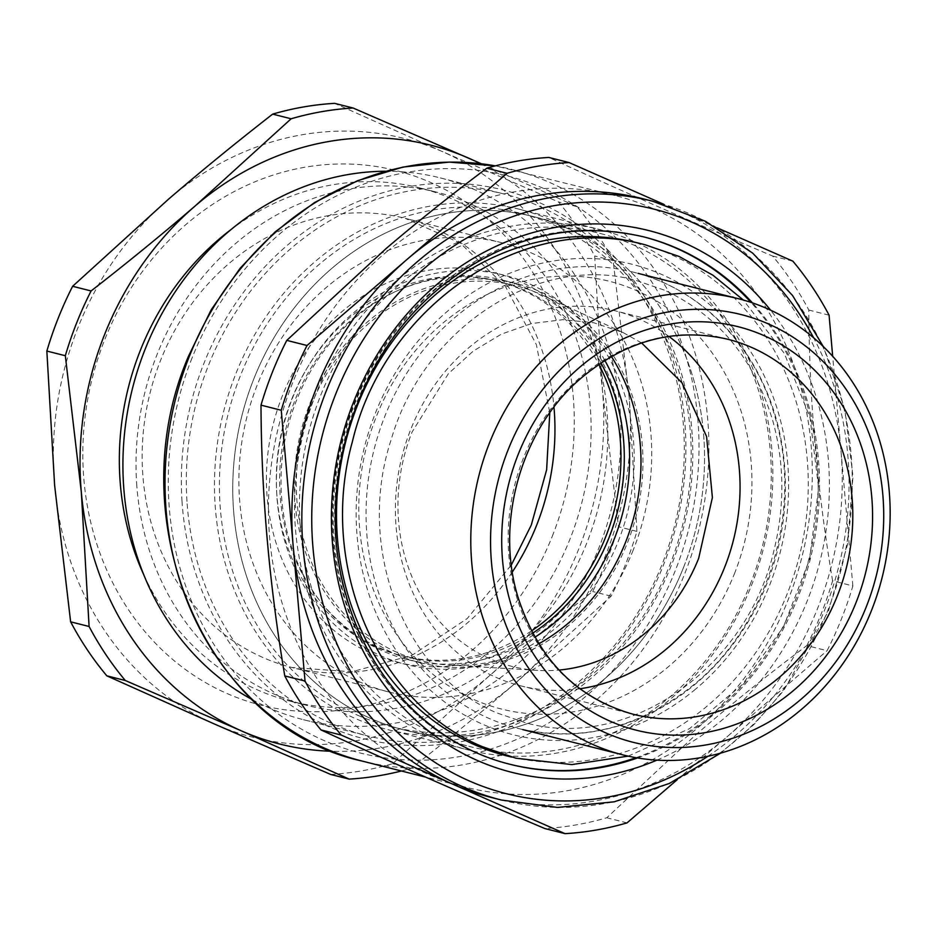 <?xml version="1.0" encoding="UTF-8"?>
<svg xmlns="http://www.w3.org/2000/svg" width="937" height="937" viewBox="0 0 937 937"><rect width="100%" height="100%" fill="white"/><g stroke="black" fill="none" stroke-linecap="round" stroke-linejoin="round"><path stroke-width="0.7" stroke-dasharray="4.68 3.51" d="M182.024 501.412A283.079 250.179 -75.8 0 1 415.161 185.631A283.079 250.179 -75.8 0 1 685.216 427.377A283.079 250.179 -75.8 0 1 452.091 743.17A283.079 250.179 -75.8 0 1 182.024 501.412M186.967 501.354A279.402 246.923 -75.8 0 1 208.623 364.973A279.402 246.923 -75.8 0 1 503.719 193.924A279.402 246.923 -75.8 0 1 683.623 428.291A279.402 246.923 -75.8 0 1 661.955 564.671A279.402 246.923 -75.8 0 1 366.871 735.721A279.402 246.923 -75.8 0 1 186.967 501.354M390.097 286.253A268.38 237.178 104.2 0 0 295.167 524.767A268.38 237.178 104.2 0 0 467.973 749.881A268.38 237.178 104.2 0 0 677.299 693.111A268.38 237.178 104.2 0 0 772.217 454.586A268.38 237.178 104.2 0 0 599.422 229.471A268.38 237.178 104.2 0 0 390.097 286.253M692.162 434.358A268.38 237.178 104.2 0 0 519.367 209.256A268.38 237.178 104.2 0 0 235.925 373.547A268.38 237.178 104.2 0 0 215.112 504.551A268.38 237.178 104.2 0 0 387.918 729.654A268.38 237.178 104.2 0 0 671.361 565.362A268.38 237.178 104.2 0 0 692.162 434.358M668.901 336.406A193.373 170.897 104.2 0 0 615.082 310.779A193.373 170.897 104.2 0 0 464.248 351.691A193.373 170.897 104.2 0 0 398.26 544.233A193.373 170.897 104.2 0 0 520.363 685.755A193.373 170.897 104.2 0 0 579.898 688.765M387.531 251.081A305.134 269.669 104.2 0 0 292.824 382.319A305.134 269.669 104.2 0 0 465.642 787.209A305.134 269.669 104.2 0 0 693.204 731.645A305.134 269.669 104.2 0 0 787.912 600.406A305.134 269.669 104.2 0 0 615.094 195.517A305.134 269.669 104.2 0 0 387.531 251.081M806.827 645.593A338.222 298.915 104.2 0 0 821.187 613.864A338.222 298.915 104.2 0 0 832.606 580.823L852.857 585.941A338.222 298.915 -75.8 0 1 841.438 618.97A338.222 298.915 -75.8 0 1 827.078 650.711L806.827 645.593C767.192 675.284 730.181 705.011 695.816 734.795L606.789 817.767A338.222 298.915 104.2 0 1 544.807 828.531M832.606 580.823C817.076 488.645 809.158 398.389 808.83 310.053A338.222 298.915 104.2 0 0 772.627 256.047C690.417 221.261 615.808 188.396 548.801 157.451M627.04 822.885L606.789 817.767M829.081 315.172L808.83 310.053M792.878 261.165L772.627 256.047M717.285 227.867L663.864 204.325M852.857 585.941L832.688 356.318M677.17 779.736L827.078 650.711M491.421 797.516A308.812 272.925 104.2 0 0 727.065 736.798A308.812 272.925 104.2 0 0 817.579 608.464A308.812 272.925 104.2 0 0 840.969 450.556A308.812 272.925 104.2 0 0 680.965 211.856A308.812 272.925 104.2 0 0 642.688 198.691M330.656 774.442A338.222 298.915 104.2 0 0 392.638 763.678L488.552 676.549C521.241 648.439 555.957 620.083 592.676 591.505A338.222 298.915 104.2 0 0 607.035 559.764A338.222 298.915 104.2 0 0 618.455 526.735L602.456 390.307L594.679 255.965A338.222 298.915 104.2 0 0 558.475 201.947L442.451 151.618A308.812 272.925 104.2 0 0 168.543 199.159A308.812 272.925 104.2 0 0 54.627 485.401A308.812 272.925 104.2 0 0 55.33 492.546A308.812 272.925 104.2 0 0 214.632 724.102A308.812 272.925 104.2 0 0 488.552 676.549A308.812 272.925 104.2 0 0 602.456 390.307A308.812 272.925 104.2 0 0 601.753 383.174A308.812 272.925 104.2 0 0 442.451 151.618L334.65 103.351M480.412 163.67A308.812 272.925 -75.8 0 1 628.446 389.909A308.812 272.925 -75.8 0 1 629.149 397.054L636.926 531.396A338.222 298.915 -75.8 0 1 625.506 564.437A338.222 298.915 -75.8 0 1 611.147 596.166L515.233 683.296C482.543 711.406 447.827 739.761 411.109 768.34A338.222 298.915 -75.8 0 1 401.411 770.987M481.454 163.788L576.946 206.62A338.222 298.915 -75.8 0 1 613.149 260.627L629.149 397.054A308.812 272.925 -75.8 0 1 515.233 683.296A308.812 272.925 -75.8 0 1 331.979 751.275M576.946 206.62L558.475 201.947M636.926 531.396L618.455 526.735M613.149 260.627L594.679 255.965M411.109 768.34L392.638 763.678M611.147 596.166L592.676 591.505M136.65 483.422A264.702 233.934 104.2 0 0 307.09 705.456A264.702 233.934 104.2 0 0 607.164 414.201A264.702 233.934 104.2 0 0 436.736 192.179A264.702 233.934 104.2 0 0 136.65 483.422M143.841 574.931A264.702 233.934 104.2 0 0 290.411 701.239A264.702 233.934 104.2 0 0 590.486 409.984A264.702 233.934 104.2 0 0 420.057 187.962A264.702 233.934 104.2 0 0 231.088 229.518M252.112 699.552A279.402 246.923 104.2 0 0 303.483 719.71A279.402 246.923 104.2 0 0 598.579 548.66A279.402 246.923 104.2 0 0 620.235 412.28A279.402 246.923 104.2 0 0 440.331 177.913A279.402 246.923 104.2 0 0 385.552 171.248M357.665 715.224A264.702 233.934 104.2 0 0 390.483 726.515A264.702 233.934 104.2 0 0 670.037 564.472A264.702 233.934 104.2 0 0 552.947 224.529A264.702 233.934 104.2 0 0 520.129 213.238A264.702 233.934 104.2 0 0 240.575 375.28A264.702 233.934 104.2 0 0 357.665 715.224M600.957 362.9A193.373 170.897 104.2 0 0 499.327 281.545A193.373 170.897 104.2 0 0 295.096 399.923A193.373 170.897 104.2 0 0 404.608 656.521A193.373 170.897 104.2 0 0 532.673 633.189M618.151 541.609A200.729 177.398 104.2 0 0 529.346 283.817A200.729 177.398 104.2 0 0 292.461 398.143A200.729 177.398 104.2 0 0 381.265 655.935A200.729 177.398 104.2 0 0 618.151 541.609M633.189 550.124A231.615 204.688 -75.8 0 1 388.574 691.904A231.615 204.688 -75.8 0 1 257.406 384.58A231.615 204.688 -75.8 0 1 502.021 242.788A231.615 204.688 -75.8 0 1 633.189 550.124M608.136 539.08A200.729 177.398 -75.8 0 1 371.263 653.405A200.729 177.398 -75.8 0 1 282.459 395.613A200.729 177.398 -75.8 0 1 519.344 281.287A200.729 177.398 -75.8 0 1 608.136 539.08M531.49 630.917A193.373 170.897 -75.8 0 1 401.27 655.677A193.373 170.897 -75.8 0 1 291.758 399.08A193.373 170.897 -75.8 0 1 495.989 280.702A193.373 170.897 -75.8 0 1 598.825 364.329M566.288 227.902A264.702 233.934 104.2 0 0 533.469 216.611A264.702 233.934 104.2 0 0 247.274 397.101A264.702 233.934 104.2 0 0 371.017 718.597A264.702 233.934 104.2 0 0 403.824 729.888A264.702 233.934 104.2 0 0 690.03 549.398A264.702 233.934 104.2 0 0 566.288 227.902M604.822 360.405A195.587 172.853 104.2 0 0 527.449 288.596A195.587 172.853 104.2 0 0 503.204 280.245A195.587 172.853 104.2 0 0 291.735 413.615A195.587 172.853 104.2 0 0 383.163 651.168A195.587 172.853 104.2 0 0 407.408 659.507A195.587 172.853 104.2 0 0 534.898 637.219M396.503 654.53A195.587 172.853 104.2 0 0 420.748 662.869A195.587 172.853 104.2 0 0 632.229 529.51A195.587 172.853 104.2 0 0 540.79 291.957A195.587 172.853 104.2 0 0 516.545 283.618A195.587 172.853 104.2 0 0 305.075 416.977A195.587 172.853 104.2 0 0 396.503 654.53M683.378 567.845A264.702 233.934 104.2 0 0 533.469 216.611A264.702 233.934 104.2 0 0 253.915 378.653A264.702 233.934 104.2 0 0 403.824 729.888A264.702 233.934 104.2 0 0 683.378 567.845M611.404 356.47A193.373 170.897 104.2 0 0 542.734 295.249A193.373 170.897 104.2 0 0 311.775 404.14A193.373 170.897 104.2 0 0 449.327 665.071A193.373 170.897 104.2 0 0 538.822 643.801M750.104 584.688A264.702 233.934 104.2 0 0 600.184 233.465A264.702 233.934 104.2 0 0 320.63 395.508A264.702 233.934 104.2 0 0 470.538 746.742A264.702 233.934 104.2 0 0 750.104 584.688M734.327 573.983A220.582 194.943 104.2 0 0 636.738 290.693A220.582 194.943 104.2 0 0 376.428 416.321A220.582 194.943 104.2 0 0 474.017 699.611A220.582 194.943 104.2 0 0 734.327 573.983M641.622 342.954L623.058 332.553L593.695 322.726L562.821 319.681L531.654 323.523L501.424 334.111L473.314 351.035L448.425 373.617L412.069 432.027A176.648 156.116 104.2 0 0 537.721 670.388A176.648 156.116 104.2 0 0 559.002 670.06M643.016 236.698A272.046 240.434 104.2 0 0 642.349 236.534A272.046 240.434 104.2 0 0 439.465 286.066A272.046 240.434 104.2 0 0 336.348 558.745A272.046 240.434 104.2 0 0 509.107 764.065A272.046 240.434 104.2 0 0 509.775 764.229M635.965 757.682A272.046 240.434 104.2 0 0 711.991 714.521A272.046 240.434 104.2 0 0 750.97 302.382M511.731 757.096A264.702 233.934 104.2 0 0 704.975 707.892A264.702 233.934 104.2 0 0 805.633 444.934A264.702 233.934 104.2 0 0 641.353 243.901M440.8 286.406A272.046 240.434 104.2 0 0 337.683 559.084A272.046 240.434 104.2 0 0 510.431 764.393L509.107 764.065C429.544 744.751 364.165 676.432 342.028 589.97C312.197 483.129 353.038 354.397 438.481 286.172C501.424 236.44 569.38 219.89 642.349 236.534L643.684 236.862A272.046 240.434 104.2 0 0 440.8 286.406M637.511 757.951A272.046 240.434 104.2 0 0 713.326 714.861A272.046 240.434 104.2 0 0 752.446 302.885M656.896 760.153A279.402 246.923 104.2 0 0 720.342 721.49A279.402 246.923 104.2 0 0 770.565 310.159M693.579 685.568A235.292 207.944 104.2 0 0 782.758 449.748A235.292 207.944 104.2 0 0 633.353 272.175A235.292 207.944 104.2 0 0 457.877 315.019A235.292 207.944 104.2 0 0 368.698 550.851A235.292 207.944 104.2 0 0 518.102 728.412A235.292 207.944 104.2 0 0 693.579 685.568M693.919 690.522A242.636 214.432 104.2 0 0 751.24 352.499A242.636 214.432 104.2 0 0 450.861 308.39A242.636 214.432 104.2 0 0 393.54 646.401A242.636 214.432 104.2 0 0 693.919 690.522M192.05 357.981A297.79 263.168 104.2 0 0 323.78 740.417A297.79 263.168 104.2 0 0 675.202 570.82A297.79 263.168 104.2 0 0 543.46 188.384A297.79 263.168 104.2 0 0 192.05 357.981M615.094 195.517L495.333 165.872A305.134 269.669 -75.8 0 1 511.684 169.398A305.134 269.669 -75.8 0 1 684.502 574.287A305.134 269.669 -75.8 0 1 362.232 761.09M520.363 685.755L633.119 714.24A193.373 170.897 -75.8 0 1 511.016 572.718A193.373 170.897 -75.8 0 1 576.993 380.176A193.373 170.897 -75.8 0 1 727.826 339.264L615.082 310.779M501.436 800.046A308.812 272.925 104.2 0 0 827.582 610.994A308.812 272.925 104.2 0 0 652.691 201.221M707.868 756.288A301.456 266.424 104.2 0 0 824.958 609.202A301.456 266.424 104.2 0 0 813.585 337.753M552.233 536.397A275.724 243.679 104.2 0 0 430.247 182.282A275.724 243.679 104.2 0 0 104.862 339.323A275.724 243.679 104.2 0 0 226.836 693.427A275.724 243.679 104.2 0 0 552.233 536.397M512.34 571.98A231.615 204.688 -75.8 0 1 291.84 667.472A231.615 204.688 -75.8 0 1 160.672 360.148A231.615 204.688 -75.8 0 1 405.288 218.356A231.615 204.688 -75.8 0 1 553.978 407.103M519.367 209.256L599.422 229.471M387.918 729.654L467.973 749.881M522.776 729.595L518.102 728.412C580.214 742.678 638.378 728.436 692.595 685.685C767.415 626.092 802.915 512.012 775.567 418.862C755.761 345.46 700.232 288.42 633.353 272.175L638.015 273.346M465.642 787.209L425.609 777.101M720.623 753.137L754.156 724.324L783.73 690.534L828.449 611.088L847.446 544.889L852.998 476.488L844.823 409.27L823.307 346.585M290.411 701.239L307.09 705.456M420.057 187.962L436.736 192.179M440.331 177.913L503.719 193.924M303.483 719.71L366.871 735.721M404.608 656.521L401.27 655.677M499.327 281.545L495.989 280.702M388.574 691.904L291.84 667.472L351.867 671.817L412.151 655.221L467.176 618.584L511.344 564.976M502.021 242.788L405.288 218.356L460.172 243.046L505.348 286.277L536.374 344.64L549.785 412.795M520.129 213.238L600.184 233.465M390.483 726.515L470.538 746.742M407.408 659.507L420.748 662.869M503.204 280.245L516.545 283.618M623.058 332.553L542.734 295.249M537.721 670.388L449.327 665.071M664.181 290.072L636.551 280.561C539.384 252.978 423.875 326.299 391.244 439.418C354.9 548.941 405.159 675.53 497.289 713.045L524.907 722.556C626.232 751.65 746.637 669.978 774.021 550.16C784.855 506.05 784.445 462.937 772.791 420.807C753.887 358.379 717.683 314.809 664.181 290.072M628.165 756.136L689.538 728.646L742.654 684.291L783.66 626.431L809.615 559.366L818.622 488.025L810.001 417.644L784.328 353.378L743.369 300.051"/><path stroke-width="1.41" d="M579.898 688.765A193.373 170.897 104.2 0 0 671.197 644.855A193.373 170.897 104.2 0 0 668.901 336.406M486.818 168.203L507.069 173.322A338.222 298.915 -75.8 0 1 569.052 162.558L548.801 157.451A338.222 298.915 104.2 0 0 486.818 168.203C451.177 194.908 417.703 221.612 386.384 248.305L286.781 340.377A338.222 298.915 104.2 0 0 272.421 372.118A338.222 298.915 104.2 0 0 261.001 405.147C261.329 493.483 269.247 583.739 284.778 675.917A338.222 298.915 104.2 0 0 320.981 729.935C387.988 760.879 462.597 793.744 544.807 828.531L565.058 833.649A338.222 298.915 -75.8 0 0 627.04 822.885L677.17 779.736M320.981 729.935L341.232 735.053A338.222 298.915 -75.8 0 1 305.029 681.035L284.778 675.917M261.001 405.147L281.252 410.265A338.222 298.915 -75.8 0 1 292.672 377.236A338.222 298.915 -75.8 0 1 307.031 345.495L286.781 340.377M717.285 227.867L792.878 261.165A338.222 298.915 -75.8 0 1 829.081 315.172L832.688 356.318M507.069 173.322L307.031 345.495M663.864 204.325L569.052 162.558M341.232 735.053L565.058 833.649M281.252 410.265L305.029 681.035M823.307 346.585L792.62 295.577L752.774 253.213L705.467 221.308L652.691 201.221L642.688 198.691A308.812 272.925 104.2 0 0 407.045 259.408A308.812 272.925 104.2 0 0 316.53 387.742A308.812 272.925 104.2 0 0 293.14 545.65A308.812 272.925 104.2 0 0 453.145 784.351A308.812 272.925 104.2 0 0 491.421 797.516L501.436 800.046L557.41 807.425L614.203 801.814L669.381 783.449L720.623 753.137M489.594 442.674A235.292 207.944 104.2 0 0 622.847 754.871A235.292 207.944 104.2 0 0 871.351 610.83A235.292 207.944 104.2 0 0 738.098 298.634A235.292 207.944 104.2 0 0 489.594 442.674M866.093 607.27A220.582 194.943 104.2 0 0 768.504 323.979A220.582 194.943 104.2 0 0 508.194 449.608A220.582 194.943 104.2 0 0 605.782 732.898A220.582 194.943 104.2 0 0 866.093 607.27M331.979 751.275A308.812 272.925 -75.8 0 1 241.324 730.837A308.812 272.925 -75.8 0 1 82.023 499.28A308.812 272.925 -75.8 0 1 81.32 492.148L65.321 355.72A338.222 298.915 -75.8 0 1 76.74 322.691A338.222 298.915 -75.8 0 1 91.1 290.95C127.819 262.372 162.523 234.027 195.224 205.906L291.138 118.776A338.222 298.915 -75.8 0 1 353.12 108.024L481.454 163.788M401.411 770.987A338.222 298.915 -75.8 0 1 349.126 779.104L241.324 730.837L125.3 680.508A338.222 298.915 -75.8 0 1 89.097 626.49L81.32 492.148A308.812 272.925 -75.8 0 1 195.224 205.906A308.812 272.925 -75.8 0 1 469.144 158.353A308.812 272.925 -75.8 0 1 480.412 163.67M353.12 108.024L334.65 103.351A338.222 298.915 104.2 0 0 272.667 114.115C235.948 142.693 201.244 171.038 168.543 199.159L72.629 286.289A338.222 298.915 104.2 0 0 58.27 318.03A338.222 298.915 104.2 0 0 46.85 351.059L54.627 485.401L70.626 621.828A338.222 298.915 104.2 0 0 106.83 675.835L214.632 724.102L330.656 774.442L349.126 779.104M65.321 355.72L46.85 351.059M89.097 626.49L70.626 621.828M291.138 118.776L272.667 114.115M91.1 290.95L72.629 286.289M125.3 680.508L106.83 675.835M231.088 229.518A264.702 233.934 104.2 0 0 119.971 479.217A264.702 233.934 104.2 0 0 143.841 574.931M385.552 171.248A279.402 246.923 104.2 0 0 145.247 348.962A279.402 246.923 104.2 0 0 123.579 485.354A279.402 246.923 104.2 0 0 252.112 699.552M532.673 633.189A193.373 170.897 104.2 0 0 608.851 538.143A193.373 170.897 104.2 0 0 600.957 362.9M598.825 364.329A193.373 170.897 -75.8 0 1 605.513 537.299A193.373 170.897 -75.8 0 1 531.49 630.917M534.898 637.219A195.587 172.853 104.2 0 0 604.822 360.405M538.822 643.801A193.373 170.897 104.2 0 0 625.529 542.359A193.373 170.897 104.2 0 0 611.404 356.47M559.002 670.06A176.648 156.116 104.2 0 0 698.686 558.288L712.389 497.535L706.58 436.49L681.972 382.729L641.622 342.954M509.775 764.229A272.046 240.434 104.2 0 0 635.965 757.682M641.353 243.901A264.702 233.934 104.2 0 0 439.816 291.02A264.702 233.934 104.2 0 0 339.838 558.663A264.702 233.934 104.2 0 0 511.731 757.096M750.97 302.382A272.046 240.434 104.2 0 0 643.016 236.698M752.446 302.885A272.046 240.434 104.2 0 0 643.684 236.862C571.781 220.371 504.481 236.838 441.784 286.3C355.275 355.193 314.258 487.006 345.882 594.702C368.768 679.571 433.011 745.583 510.431 764.393A272.046 240.434 104.2 0 0 637.511 757.951M770.565 310.159A279.402 246.923 104.2 0 0 440.449 281.463A279.402 246.923 104.2 0 0 356.692 637.781A279.402 246.923 104.2 0 0 656.896 760.153M362.232 761.09A305.134 269.669 -75.8 0 1 189.415 356.201A305.134 269.669 -75.8 0 1 495.322 165.872L449.303 162.089L402.945 167.091L357.583 180.7L314.551 202.533L275.068 231.943L240.282 268.052L211.165 309.842L188.548 356.107C117.687 520.503 205.859 727.323 362.232 761.09L425.609 777.101M783.941 673.328A193.373 170.897 -75.8 0 1 633.119 714.24C576.501 698.206 538.131 659.203 518.009 597.22C494.994 522.928 520.878 430.751 578.972 379.953C624.733 340.658 674.347 327.095 727.826 339.264A193.373 170.897 -75.8 0 1 849.929 480.786A193.373 170.897 -75.8 0 1 783.941 673.328M575.798 370.712A208.084 183.898 104.2 0 0 538.857 662.049A208.084 183.898 104.2 0 0 798.488 686.165A208.084 183.898 104.2 0 0 835.429 394.828A208.084 183.898 104.2 0 0 575.798 370.712M652.691 201.221A308.812 272.925 104.2 0 0 326.533 390.272A308.812 272.925 104.2 0 0 501.436 800.046M813.585 337.753A301.456 266.424 104.2 0 0 567.927 203.657A301.456 266.424 104.2 0 0 335.844 393.739A301.456 266.424 104.2 0 0 396.96 731.902A301.456 266.424 104.2 0 0 707.868 756.288M553.978 407.103A231.615 204.688 -75.8 0 1 536.456 525.68A231.615 204.688 -75.8 0 1 512.34 571.98M522.776 729.595L622.847 754.871M638.015 273.346L738.098 298.634M511.344 564.976L531.256 525.142L546.634 469.777L549.785 412.795M628.165 756.136L571.828 764.592L515.912 758.197L482.461 746.695C376.135 702.551 318.053 564.308 352.382 441.69C384.463 305.497 523.842 210.673 645.558 244.92L678.997 256.422L712.963 275.232L743.369 300.051"/></g></svg>
